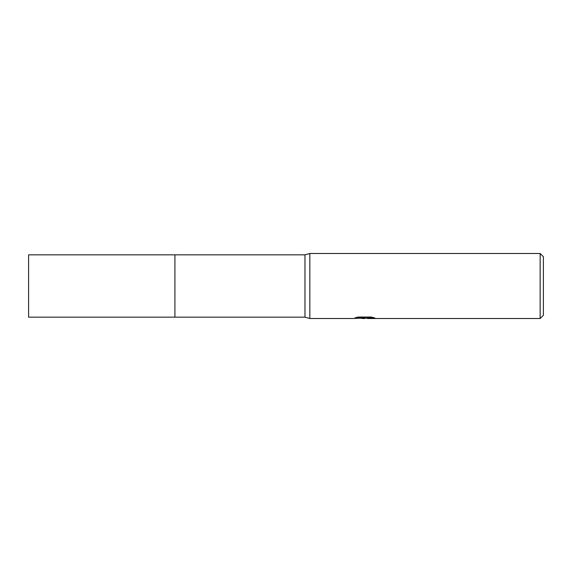<?xml version="1.0" encoding="UTF-8"?>
<svg xmlns="http://www.w3.org/2000/svg" width="572" height="572" viewBox="0 0 572 572"><rect width="100%" height="100%" fill="white"/><g stroke="black" fill="none" stroke-linecap="round" stroke-linejoin="round"><path stroke-width="0.86" d="M356.985 317.346L365.336 317.346L365.336 317.896L352.974 318.511L309.845 318.511L304.969 317.16L174.91 317.16L174.918 254.84L304.969 254.84L309.845 253.489L540.147 253.489L543.4 256.735L543.4 315.265L540.147 318.511L367.474 318.511L367.353 317.953L372.479 317.338M174.91 317.16L174.91 254.84L174.91 317.167L28.6 317.16L28.6 254.84L174.91 254.833M304.969 317.16L304.969 254.84M309.845 318.511L309.845 253.489M367.353 318.003L364.035 318.511L360.253 318.196M364.035 318.511L362.498 318.511M540.147 318.511L540.147 253.489M365.336 317.896L354.94 317.896L358.322 317.045L371.149 317.045L374.867 317.996L367.353 318.497M367.353 317.975L364.536 318.247"/></g></svg>
